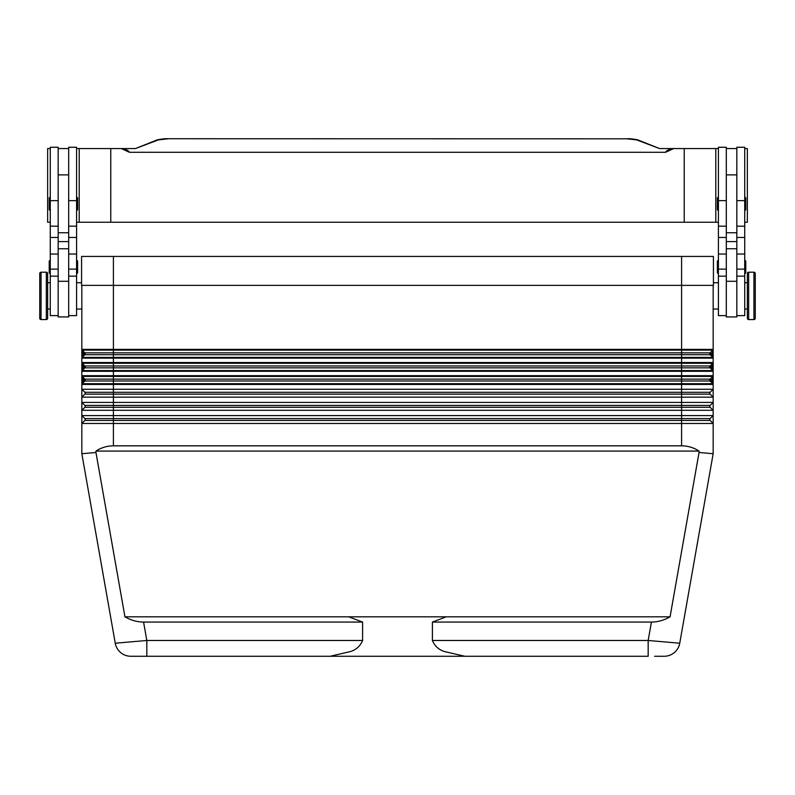 <?xml version="1.0" encoding="UTF-8"?>
<svg xmlns="http://www.w3.org/2000/svg" width="795" height="795" viewBox="0 0 795 795"><rect width="100%" height="100%" fill="white"/><g stroke="black" fill="none" stroke-linecap="round" stroke-linejoin="round"><path stroke-width="1.19" d="M713.085 357.73A1.053 1.053 0 0 0 712.857 357.392L681.593 357.392L681.593 358.138L713.165 358.138A1.053 1.053 0 0 0 712.857 357.392L710.144 354.689A1.312 1.312 0 0 1 710.144 352.831L712.857 350.118L712.111 355.166L713.165 355.166L713.165 349.373A1.053 1.053 0 0 1 712.857 350.118A1.053 1.053 0 0 0 713.165 349.373L681.593 349.373L681.593 350.118L712.857 350.118M81.835 355.166L82.889 355.166L82.143 357.392L84.856 354.689A1.312 1.312 0 0 0 84.856 352.831L82.143 350.118L82.889 352.354L81.835 352.354L81.835 389.272L713.165 389.272L713.165 453.716L699.044 452.484L670.066 616.811C664.073 620.269 657.863 622.018 651.423 622.068L432.401 622.068L432.401 640.482C434.776 646.176 438.929 649.893 444.852 651.642L464.876 656.263L330.124 656.263L350.148 651.642C356.071 649.893 360.224 646.176 362.599 640.482L362.599 622.068L348.707 616.811L124.934 616.811L95.957 452.484L81.835 453.716L115.255 643.225L81.835 453.716L81.835 415.576L713.165 415.576L710.144 418.587L84.856 418.587L81.835 415.576L81.835 402.419L713.165 402.419L710.144 405.44L84.856 405.44L81.835 402.419L81.835 389.272L84.856 392.283A1.312 1.312 0 0 1 84.856 394.141L81.835 397.162L113.407 397.162L113.407 394.141L84.856 394.141M713.165 368.314L713.165 375.677L681.593 375.677L681.593 370.55L113.407 370.55L113.407 371.295L713.165 371.295A1.053 1.053 0 0 0 712.857 370.55L710.144 367.837A1.312 1.312 0 0 1 710.144 365.978L712.857 363.275L712.111 368.314L713.165 368.314L713.165 362.53A1.053 1.053 0 0 1 712.857 363.275A1.053 1.053 0 0 0 713.165 362.53L681.593 362.53L681.593 363.275L712.857 363.275M81.835 368.314L82.889 368.314L82.143 370.55L84.856 367.837A1.312 1.312 0 0 0 84.856 365.978L82.143 363.275L82.889 365.501L81.835 365.501M713.085 384.045A1.053 1.053 0 0 0 712.857 383.697L681.593 383.697L681.593 384.442L713.165 384.442A1.053 1.053 0 0 0 712.857 383.697L710.144 380.994A1.312 1.312 0 0 1 710.144 379.135L712.857 376.423L710.144 379.135L84.856 379.135L82.143 376.423L82.889 378.659L81.835 378.659M712.857 383.697L710.889 380.248L710.144 380.994L681.593 380.994L681.593 383.697L82.143 383.697L84.856 380.994A1.312 1.312 0 0 0 84.856 379.135L82.889 381.471L82.143 383.697A1.053 1.053 0 0 0 81.835 384.442L681.593 384.442L681.593 392.283L84.856 392.283M710.144 405.44A1.312 1.312 0 0 0 710.144 407.298L713.165 410.309L113.407 410.309L113.407 397.162L713.165 397.162L710.144 394.141A1.312 1.312 0 0 1 710.144 392.283L713.165 389.272L713.165 375.677A1.053 1.053 0 0 1 712.857 376.423L712.111 381.471L713.165 381.471M710.144 418.587A1.312 1.312 0 0 0 710.144 420.446L713.165 423.467L113.407 423.467L113.407 410.309L81.835 410.309L84.856 407.298A1.312 1.312 0 0 0 84.856 405.44M113.407 445.826L681.593 445.826C687.923 445.876 693.747 447.625 699.044 451.083L95.957 451.083C101.253 447.625 107.077 445.876 113.407 445.826L113.407 423.467L81.835 423.467L84.856 420.446A1.312 1.312 0 0 0 84.856 418.587M713.165 453.716L679.745 643.225L648.173 640.482L648.173 656.263L464.876 656.263L648.173 656.263M330.124 656.263L140.417 656.263L146.827 656.263L146.827 640.482L115.255 643.225A15.781 15.781 0 0 0 120.651 652.576A15.781 15.781 0 0 1 115.255 643.225A15.781 15.781 0 0 0 130.797 656.263L140.417 656.263L130.797 656.263A15.781 15.781 0 0 1 120.651 652.576M81.835 381.471L82.889 381.471L82.889 378.659L84.111 379.871M713.165 378.659L710.889 379.871L710.144 379.135M713.085 370.887A1.053 1.053 0 0 0 712.857 370.55L710.889 367.091L710.144 367.837L84.856 367.837L84.111 367.091L82.889 368.314L82.889 365.501L84.111 367.091M713.165 365.501L712.111 365.501L710.889 366.724L710.144 365.978L84.856 365.978L84.111 366.724M712.857 357.392L710.889 353.944L710.144 354.689L84.856 354.689L84.111 353.944L82.889 355.166L82.889 352.354L84.111 353.944M713.165 352.354L710.889 353.566L710.144 352.831L84.856 352.831L84.111 353.566M670.066 616.811L446.293 616.811L432.401 622.068M446.293 616.811L348.707 616.811M362.599 622.068L143.577 622.068C137.138 622.018 130.927 620.269 124.934 616.811M747.36 309.036L744.726 309.036M744.726 282.732L747.36 282.732M748.671 319.56A1.312 1.312 0 0 1 747.36 318.248L747.36 273.53A1.312 1.312 0 0 1 748.671 272.208L753.938 272.208A1.312 1.312 0 0 1 755.25 273.53L755.25 318.248A1.312 1.312 0 0 1 753.938 319.56L748.671 319.56L748.671 272.208M736.836 315.615L744.726 315.615L744.726 147.264L736.836 147.264L736.836 232.756L726.312 232.756L726.312 316.927L736.836 316.927L736.836 232.756M718.422 309.036L713.165 309.036M713.423 282.732L718.422 282.732M726.312 315.615L718.422 315.615L718.422 147.264L726.312 147.264L726.312 232.756M718.422 210.397A1.053 1.053 0 0 1 717.368 209.343L717.368 198.293A1.053 1.053 0 0 1 718.422 197.239M744.726 197.239A1.053 1.053 0 0 1 745.78 198.293L745.78 209.343A1.053 1.053 0 0 1 744.726 210.397M718.422 273.53A1.053 1.053 0 0 1 717.368 272.476L717.368 261.426A1.053 1.053 0 0 1 718.422 260.372M744.726 260.372A1.053 1.053 0 0 1 745.78 261.426L745.78 272.476A1.053 1.053 0 0 1 744.726 273.53M47.64 309.036L50.274 309.036M50.274 282.732L47.64 282.732M46.329 319.56A1.312 1.312 0 0 0 47.64 318.248L47.64 273.53A1.312 1.312 0 0 0 46.329 272.208L41.062 272.208A1.312 1.312 0 0 0 39.75 273.53L39.75 318.248A1.312 1.312 0 0 0 41.062 319.56L46.329 319.56L46.329 272.208M58.164 315.615L50.274 315.615L50.274 147.264L58.164 147.264L58.164 241.601L68.688 241.601L68.688 316.927L58.164 316.927L58.164 241.601M76.578 309.036L81.835 309.036M81.577 282.732L76.578 282.732M68.688 315.615L76.578 315.615L76.578 147.264L68.688 147.264L68.688 241.601M76.578 210.397A1.053 1.053 0 0 0 77.632 209.343L77.632 198.293A1.053 1.053 0 0 0 76.578 197.239M50.274 197.239A1.053 1.053 0 0 0 49.22 198.293L49.22 209.343A1.053 1.053 0 0 0 50.274 210.397M76.578 273.53A1.053 1.053 0 0 0 77.632 272.476L77.632 261.426A1.053 1.053 0 0 0 76.578 260.372M50.274 260.372A1.053 1.053 0 0 0 49.22 261.426L49.22 272.476A1.053 1.053 0 0 0 50.274 273.53M505.62 222.232L515.607 222.232M618.729 222.232L623.727 222.232M171.273 222.232L176.271 222.232M279.393 222.232L289.38 222.232M392.511 222.232L402.489 222.232M76.578 222.232L718.422 222.232M744.726 222.232L747.36 222.232L747.36 148.576L744.726 148.576M50.274 222.232L47.64 222.232L47.64 148.576L50.274 148.576M168.013 138.737L626.987 138.817L168.013 138.737C164.863 138.41 156.237 139.84 156.555 140.149M626.987 138.817L636.586 139.88A5.257 4.71 -69.3 0 1 638.445 140.139L659.582 148.576L671.874 148.576C668.227 149.718 666.111 150.951 665.554 152.282L129.446 152.282C128.879 150.951 126.773 149.718 123.126 148.576L135.418 148.576L156.555 140.139A5.257 4.71 69.3 0 1 158.414 139.88L168.013 138.817M665.554 152.282L673.703 148.576L671.874 148.576M123.126 148.576L121.297 148.576L129.446 152.282M684.227 222.232L684.227 148.576L673.703 148.576M110.773 222.232L110.773 148.576L121.297 148.576M79.212 222.232L79.212 148.576L110.773 148.576M76.578 148.576L79.212 148.576M718.422 148.576L684.227 148.576M715.788 222.232L715.788 148.576M58.164 148.576L68.688 148.576M81.577 256.427L81.577 285.365L713.423 285.365L713.423 256.427L81.577 256.427M736.836 148.576L726.312 148.576M745.78 272.476L745.78 261.426M745.78 209.343L745.78 198.293M664.203 656.263L654.583 656.263L664.203 656.263A15.781 15.781 0 0 0 674.349 652.576A15.781 15.781 0 0 1 664.203 656.263A15.781 15.781 0 0 0 674.349 652.576A15.781 15.781 0 0 1 664.203 656.263M699.044 451.083L699.044 452.484M95.957 452.484L95.957 451.083M713.165 285.365L713.165 349.373M713.165 362.53L713.165 355.166M81.835 285.365L81.835 352.354M82.143 350.118A1.053 1.053 0 0 1 81.835 349.373A1.053 1.053 0 0 0 82.143 350.118L681.593 350.118L681.593 357.392L113.407 357.392L113.407 358.138L681.593 358.138L681.593 362.53L81.835 362.53A1.053 1.053 0 0 0 81.915 362.927A1.053 1.053 0 0 1 81.835 362.53M681.593 256.427L681.593 349.373L113.407 349.373L113.407 357.392L82.143 357.392A1.053 1.053 0 0 0 81.835 358.138L113.407 358.138L113.407 363.275L681.593 363.275L681.593 370.55L712.857 370.55M82.143 363.275A1.053 1.053 0 0 1 81.915 362.927A1.053 1.053 0 0 0 82.143 363.275L113.407 363.275L113.407 370.55L82.143 370.55A1.053 1.053 0 0 0 81.835 371.295L113.407 371.295L113.407 376.423L712.857 376.423A1.053 1.053 0 0 0 713.165 375.677M82.143 376.423A1.053 1.053 0 0 1 81.835 375.677A1.053 1.053 0 0 0 82.143 376.423L113.407 376.423L113.407 380.994L84.856 380.994L84.111 380.248M679.745 643.225A15.781 15.781 0 0 1 674.349 652.576A15.781 15.781 0 0 0 679.745 643.225A15.781 15.781 0 0 1 674.349 652.576M681.593 445.826L681.593 394.141L113.407 394.141L113.407 380.994L681.593 380.994L681.593 375.677L81.835 375.677M710.144 392.283L681.593 392.283L681.593 394.141L710.144 394.141M651.423 622.068L648.173 640.482L432.401 640.482M362.599 640.482L146.827 640.482L143.577 622.068M753.938 319.56L753.938 272.208M58.164 200.638L50.274 200.638M76.578 200.638L68.688 200.638M636.586 139.88L659.582 148.576M135.418 148.576L158.414 139.88M58.164 248.756L68.688 248.756M58.164 281.281L68.688 281.281M76.578 269.137L68.688 269.137M76.578 254.032L68.688 254.032M76.578 237.457L68.688 237.457M58.164 269.137L50.274 269.137M58.164 254.032L50.274 254.032M58.164 237.457L50.274 237.457M41.062 319.56L41.062 272.208M736.836 241.601L726.312 241.601M736.836 248.756L726.312 248.756M736.836 281.281L726.312 281.281M718.422 269.137L726.312 269.137M718.422 254.032L726.312 254.032M718.422 237.457L726.312 237.457M718.422 200.638L726.312 200.638M736.836 269.137L744.726 269.137M736.836 254.032L744.726 254.032M736.836 237.457L744.726 237.457M736.836 200.638L744.726 200.638M113.407 256.427L113.407 349.373L81.835 349.373M710.144 420.446L84.856 420.446M710.144 407.298L84.856 407.298M58.164 226.178L50.274 226.178M58.164 276.153L50.274 276.153M76.578 226.178L68.688 226.178M76.578 276.153L68.688 276.153M58.164 174.88L68.688 174.88M638.445 140.149C638.763 139.84 630.137 138.41 626.987 138.737M68.688 232.756L58.164 232.756M736.836 174.88L726.312 174.88M718.422 276.153L726.312 276.153M718.422 226.178L726.312 226.178M736.836 276.153L744.726 276.153M736.836 226.178L744.726 226.178"/></g></svg>

